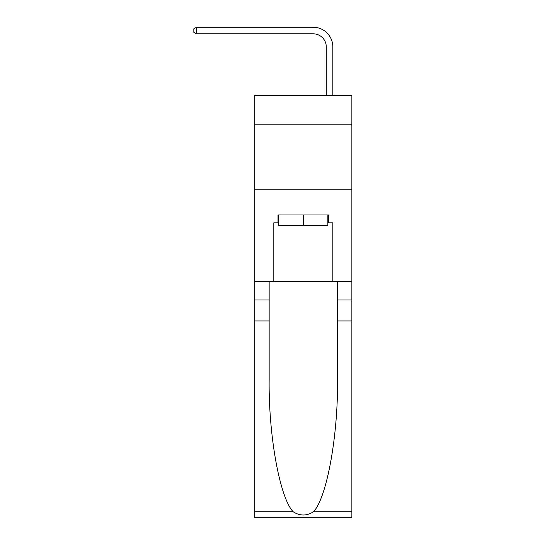 <?xml version="1.0" encoding="UTF-8"?>
<svg xmlns="http://www.w3.org/2000/svg" width="545" height="545" viewBox="0 0 545 545"><rect width="100%" height="100%" fill="white"/><g stroke="black" fill="none" stroke-linecap="round" stroke-linejoin="round"><path stroke-width="0.82" d="M351.866 124.199L351.866 95.334L254.787 95.334L254.787 124.199L351.866 124.199L351.866 281.615L332.845 281.615L332.845 222.844L328.649 222.844L328.649 214.975L278.011 214.975L278.011 222.844L278.795 222.844M254.787 320.971L269.155 320.971L269.155 379.477C268.453 435.394 279.803 497.857 293.176 511.762C299.941 516.081 306.706 516.081 313.477 511.762L351.866 511.762L351.866 517.75L254.787 517.75L254.787 124.199M326.285 95.334L326.285 46.925A13.121 13.121 151.2 0 0 313.171 33.81L196.541 33.81L193.134 31.842L193.134 29.219L196.541 27.25L313.171 27.25A19.674 19.674 -28.8 0 1 332.845 46.925L332.845 95.334M327.858 214.975L327.858 225.473L278.795 225.473L278.795 214.975M303.327 214.975L303.327 225.473M313.477 511.762C326.857 497.857 338.2 435.394 337.505 379.477L337.505 281.615M337.505 320.971L351.866 320.971L351.866 281.615M269.155 281.615L269.155 320.971M351.866 511.762L351.866 320.971M254.787 281.615L273.815 281.615L273.815 222.844L278.011 222.844M254.787 189.789L351.866 189.789M273.815 281.615L332.845 281.615M327.858 222.844L328.649 222.844M326.285 46.925A13.121 13.121 151.2 0 0 313.171 33.81A13.121 13.121 151.2 0 1 326.285 46.925A13.121 13.121 151.2 0 0 313.171 33.81A13.121 13.121 151.2 0 1 326.285 46.925A13.121 13.121 151.2 0 0 313.171 33.81A13.121 13.121 151.2 0 1 326.285 46.925A13.121 13.121 151.2 0 0 313.171 33.81A13.121 13.121 151.2 0 1 326.285 46.925A13.121 13.121 151.2 0 0 313.171 33.81A13.121 13.121 151.2 0 1 326.285 46.925A13.121 13.121 151.2 0 0 313.171 33.81A13.121 13.121 151.2 0 1 326.285 46.925A13.121 13.121 151.2 0 0 313.171 33.81A13.121 13.121 151.2 0 1 326.285 46.925A13.121 13.121 151.2 0 0 313.171 33.81A13.121 13.121 151.2 0 1 326.285 46.925A13.121 13.121 151.2 0 0 313.171 33.81A13.121 13.121 151.2 0 1 326.285 46.925A13.121 13.121 151.2 0 0 313.171 33.81A13.121 13.121 151.2 0 1 326.285 46.925A13.121 13.121 151.2 0 0 313.171 33.81A13.121 13.121 151.2 0 1 326.285 46.925A13.121 13.121 151.2 0 0 313.171 33.81A13.121 13.121 151.2 0 1 326.285 46.925A13.121 13.121 151.2 0 0 313.171 33.81A13.121 13.121 151.2 0 1 326.285 46.925A13.121 13.121 151.2 0 0 313.171 33.81A13.121 13.121 151.2 0 1 326.285 46.925A13.121 13.121 151.2 0 0 313.171 33.81A13.121 13.121 151.2 0 1 326.285 46.925A13.121 13.121 151.2 0 0 313.171 33.81A13.121 13.121 151.2 0 1 326.285 46.925A13.121 13.121 151.2 0 0 313.171 33.81A13.121 13.121 151.2 0 1 326.285 46.925A13.121 13.121 151.2 0 0 313.171 33.81A13.121 13.121 151.2 0 1 326.285 46.925A13.121 13.121 151.2 0 0 313.171 33.81A13.121 13.121 151.2 0 1 326.285 46.925A13.121 13.121 151.2 0 0 313.171 33.81A13.121 13.121 151.2 0 1 326.285 46.925A13.121 13.121 151.2 0 0 313.171 33.81A13.121 13.121 151.2 0 1 326.285 46.925A13.121 13.121 151.2 0 0 313.171 33.81A13.121 13.121 151.2 0 1 326.285 46.925A13.121 13.121 151.2 0 0 313.171 33.81A13.121 13.121 151.2 0 1 326.285 46.925A13.121 13.121 151.2 0 0 313.171 33.81A13.121 13.121 151.2 0 1 326.285 46.925A13.121 13.121 151.2 0 0 313.171 33.81A13.121 13.121 151.2 0 1 326.285 46.925A13.121 13.121 151.2 0 0 313.171 33.81A13.121 13.121 151.2 0 1 326.285 46.925A13.121 13.121 151.2 0 0 313.171 33.81A13.121 13.121 151.2 0 1 326.285 46.925A13.121 13.121 151.2 0 0 313.171 33.81A13.121 13.121 151.2 0 1 326.285 46.925A13.121 13.121 151.2 0 0 313.171 33.81A13.121 13.121 151.2 0 1 326.285 46.925A13.121 13.121 151.2 0 0 313.171 33.81A13.121 13.121 151.2 0 1 326.285 46.925A13.121 13.121 151.2 0 0 313.171 33.81A13.121 13.121 151.2 0 1 326.285 46.925A13.121 13.121 151.2 0 0 313.171 33.81A13.121 13.121 151.2 0 1 326.285 46.925A13.121 13.121 151.2 0 0 313.171 33.81A13.121 13.121 151.2 0 1 326.285 46.925M196.541 33.81L196.541 27.25L313.171 27.25M337.505 299.982L351.866 299.982M269.155 299.982L254.787 299.982M254.787 511.762L293.176 511.762"/></g></svg>
